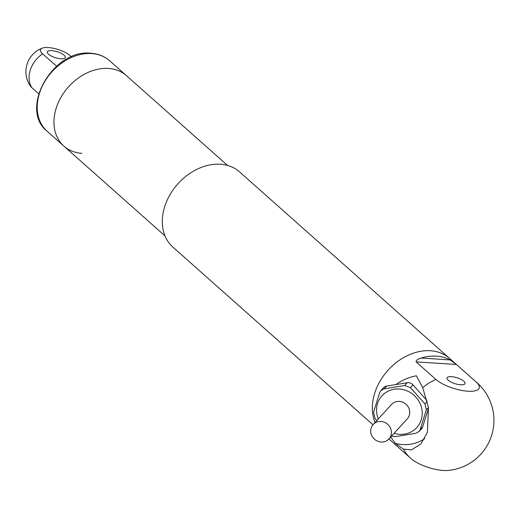 <?xml version="1.0" encoding="UTF-8"?>
<svg xmlns="http://www.w3.org/2000/svg" width="518" height="518" viewBox="0 0 518 518"><rect width="100%" height="100%" fill="white"/><g stroke="black" fill="none" stroke-linecap="round" stroke-linejoin="round"><path stroke-width="0.78" d="M390.98 435.398A10.677 9.959 -137.6 0 0 386.027 423.076A10.677 9.959 -137.6 0 0 373.18 424.546A10.677 9.959 -137.6 0 0 371.153 428.095A10.677 9.959 -137.6 0 0 376.107 440.417A10.677 9.959 -137.6 0 0 388.953 438.947A10.677 9.959 -137.6 0 0 390.98 435.398M390.682 437.056L395.338 443.382L403.548 449.132A50.252 38.274 -48.4 0 0 410.321 457.931L388.947 438.953L407.284 418.868A10.677 9.959 -137.6 0 0 409.311 415.326A10.677 9.959 -137.6 0 0 404.357 402.998A10.677 9.959 -137.6 0 0 391.511 404.467L373.18 424.546M394.081 433.333A23.556 21.97 -137.6 0 0 421.27 419.729A23.556 21.97 -137.6 0 0 406.008 390.442A23.556 21.97 -137.6 0 0 377.525 403.613A23.556 21.97 -137.6 0 0 378.308 418.933M376.754 420.629L374.941 418.266L373.549 412.289L379.655 392.683L380.937 390.494L384.103 388.856L404.655 385.496L407.167 382.737L386.622 386.098L384.103 388.856M391.621 436.026L395.215 436.668L415.766 433.307L419.107 431.475L420.208 429.48L422.727 426.722L428.541 408.055M428.451 407.536L426.314 409.874L420.208 429.48M460.593 384.79A9.421 3.114 -162.7 0 1 451.133 382.116A9.421 3.114 -162.7 0 1 447.034 377.933A9.421 3.114 -162.7 0 1 451.463 376.677A9.421 3.114 -162.7 0 1 460.923 379.351A9.421 3.114 -162.7 0 1 465.022 383.534A9.421 3.114 -162.7 0 1 460.593 384.79M430.393 350.751A50.252 38.274 -48.4 0 1 449.656 358.456A50.252 38.274 131.6 0 0 430.393 350.751A50.252 38.274 131.6 0 0 384.77 374.125A50.252 38.274 131.6 0 0 375.077 422.474A50.252 38.274 -48.4 0 1 384.77 374.125A50.252 38.274 -48.4 0 1 430.393 350.751M450.09 359.919A50.252 38.274 131.6 0 0 436.486 356.151A50.252 38.274 131.6 0 0 421.115 358.048C417.683 359.084 416.012 360.36 416.084 361.862L435.871 379.429A24.327 8.042 17.3 0 0 467.819 391.2A24.327 8.042 17.3 0 0 476.184 382.038L456.397 364.471L450.09 359.919L421.115 358.048M403.548 449.132L411.441 449.87L420.933 443.978L427.434 432.187L428.444 407.478L422.701 387.626L416.388 375.783C408.365 377.441 401.547 380.367 395.953 384.57M410.321 457.931A50.252 50.252 0 0 0 411.849 459.239A24.327 8.042 17.3 0 0 447.817 470.441A50.252 50.252 0 0 0 477.052 382.783L239.633 171.963A50.252 38.274 131.6 0 0 220.37 164.251A50.252 38.274 131.6 0 0 169.839 194.962A50.252 38.274 131.6 0 0 172.895 247.112L372.979 424.773M395.338 443.382A37.691 35.153 -137.6 0 0 424.747 438.578M407.167 382.737A6.281 5.86 42.4 0 1 413.001 384.887L410.483 387.645L424.928 403.898L427.136 401.476M426.884 400.505L413.001 384.887M422.727 426.722A6.281 5.86 42.4 0 1 421.535 428.813L419.107 431.475M380.944 390.494L383.372 387.84A6.281 5.86 42.4 0 1 386.622 386.098M426.314 409.874L424.928 403.898M410.483 387.645L404.655 385.496M81.941 153.334A47.112 35.878 -48.4 0 1 63.882 146.115L47.138 131.248A47.112 35.878 131.6 0 1 44.276 82.356A47.112 35.878 131.6 0 1 91.641 53.568A47.112 35.878 131.6 0 1 109.699 60.787L126.444 75.654A47.112 35.878 131.6 0 0 108.385 68.434A47.112 35.878 131.6 0 0 61.014 97.222A47.112 35.878 131.6 0 0 63.882 146.115A47.112 35.878 -48.4 0 1 61.014 97.222A47.112 35.878 -48.4 0 1 108.385 68.434A47.112 35.878 -48.4 0 1 126.444 75.654L227.583 165.469M60.878 58.767A9.421 3.114 -162.7 0 1 51.418 56.093A9.421 3.114 -162.7 0 1 47.319 51.91A9.421 3.114 -162.7 0 1 51.748 50.66A9.421 3.114 -162.7 0 1 61.208 53.328A9.421 3.114 -162.7 0 1 65.313 57.511A9.421 3.114 -162.7 0 1 60.878 58.767M56.598 66.187L42.547 53.82A16.621 5.491 -162.7 0 1 42.398 48.096A16.621 5.491 -162.7 0 1 48.265 47.559A16.621 5.491 -162.7 0 1 70.085 55.601L71.465 56.831M38.688 93.752L31.967 87.782A16.621 5.491 -162.7 0 1 30.523 86.221A25.129 25.129 0 0 1 42.398 48.096M476.184 382.038A50.252 38.274 -48.4 0 1 477.052 382.783M422.701 387.626A50.252 38.274 -48.4 0 1 435.871 379.429M456.397 364.471L416.084 361.862M56.242 65.987L56.792 66.019M42.547 53.82A25.129 19.134 131.6 0 0 31.967 87.782M63.882 146.115L165.022 235.923M109.699 60.787C104.539 56.281 98.291 53.768 90.967 53.263C53.237 48.53 18.596 108.981 47.138 131.248"/></g></svg>
